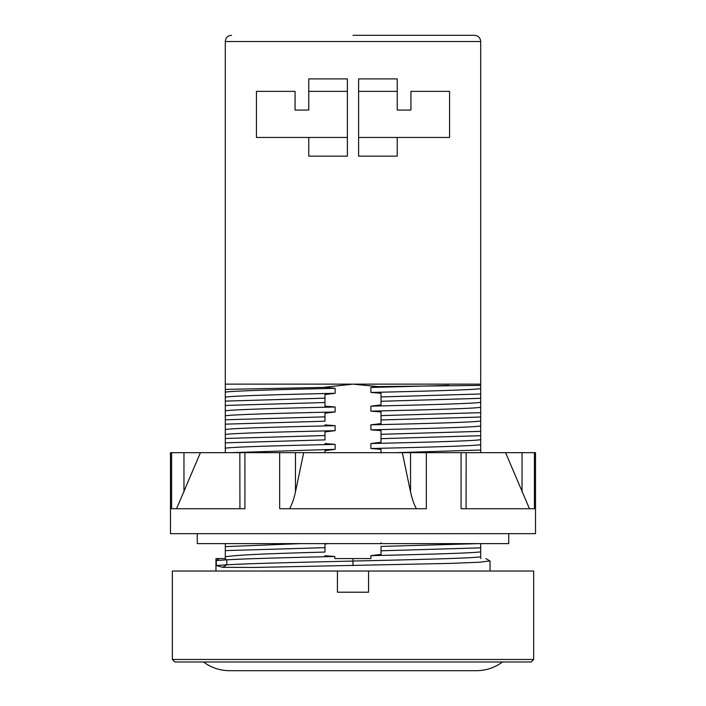 <?xml version="1.0" encoding="UTF-8"?>
<svg xmlns="http://www.w3.org/2000/svg" width="706" height="706" viewBox="0 0 706 706"><rect width="100%" height="100%" fill="white"/><g stroke="black" fill="none" stroke-linecap="round" stroke-linejoin="round"><path stroke-width="1.06" d="M353 35.3L474.476 35.3C478.253 35.671 480.336 37.745 480.707 41.53L225.293 41.53C225.664 37.745 227.747 35.671 231.524 35.3M449.554 35.3L374.807 35.3M480.707 41.53L480.707 384.143L225.293 384.143L225.293 401.114L324.972 398.158L324.972 406.179L324.972 402.508L225.293 405.465L225.293 452.67M308.769 137.458L308.769 156.15L347.396 156.15L347.396 78.904L308.769 78.904L308.769 110.057L295.064 110.057L295.064 91.365L256.446 91.365L256.446 137.458L347.396 137.458M397.231 137.458L397.231 156.15L358.604 156.15L358.604 78.904L397.231 78.904L397.231 110.057L410.936 110.057L410.936 91.365L449.554 91.365L449.554 137.458L358.604 137.458M397.231 91.365L358.604 91.365M347.396 91.365L308.769 91.365M480.707 384.143L480.707 385.397L378.178 386.606L353 384.143L324.972 387.188M480.707 555.975L480.707 543.62M480.707 558.57C487.528 558.57 487.528 558.57 480.707 558.57C487.528 558.57 487.528 558.57 480.707 558.57L480.707 556.805C473.32 558.225 415.428 559.646 353 561.058C298.267 562.311 246.879 563.556 226.811 564.8L216.283 565.524L216.283 560.546L219.204 558.57L215.957 558.57L215.957 571.03M480.707 393.974L480.707 388.609C473.805 389.888 426.565 391.177 370.879 392.457L381.028 393.26L381.028 396.931L480.707 393.974L480.707 452.67M480.707 388.609L480.707 385.397M480.707 421.005C473.805 422.285 426.565 423.565 370.879 424.844L370.879 429.83L381.028 430.642L381.028 442.274L370.879 443.536L370.879 448.522L381.028 449.325L381.028 452.996M480.707 412.666L381.028 415.622L381.028 423.582L370.879 424.844M381.028 423.582L381.028 419.973L480.707 417.017M480.707 439.688C473.805 440.976 426.565 442.256 370.879 443.536M381.028 442.274L381.028 438.664L480.707 435.708M225.293 424.156L324.972 421.2L324.972 416.849L225.293 419.796M324.972 431.922L324.972 435.531L324.972 431.922L335.121 430.66L335.121 425.674L324.972 424.871M335.121 425.674C279.435 426.953 232.195 428.242 225.293 429.522M225.293 442.839L324.972 439.891L324.972 435.531L225.293 438.488M324.972 452.67L324.972 450.613L335.121 449.343L335.121 444.365L324.972 443.553M335.121 444.365C279.435 445.645 232.195 446.924 225.293 448.204M324.972 413.239L324.972 416.849L324.972 413.239L335.121 411.969L335.121 406.983L324.972 406.179M335.121 406.983C279.435 408.271 232.195 409.551 225.293 410.83M225.293 556.752C236.713 555.207 252.827 554.016 324.972 552.066L324.972 547.662L225.293 550.618L225.293 558.57L224.755 558.57L225.293 558.57M225.293 401.114L225.293 405.465M381.028 393.26L381.028 401.282L480.707 398.334M480.707 431.357L381.028 434.305L381.028 430.642M478.262 543.62L381.028 546.435L381.028 550.795L480.707 547.838M480.707 450.04L395.501 452.67M489.911 560.935L479.612 562.232L449.907 563.406L254.292 567.447L222.664 567.315L216.283 565.524M225.293 543.62L225.293 550.618M480.707 402.314C473.805 403.594 426.565 404.873 370.879 406.162L370.879 411.139L381.028 411.951L381.028 415.622L381.028 411.951M381.028 404.891L381.028 401.282L381.028 404.891L370.879 406.162M225.293 389.403L324.972 387.382L335.121 388.3C279.435 389.58 232.195 390.859 225.293 392.139M378.178 386.606L370.879 387.47L370.879 392.457M448.831 385.397L370.879 387.47M480.707 407.3C473.805 408.58 426.565 409.859 370.879 411.139M324.972 394.548L324.972 398.158L324.972 394.548L335.121 393.286L335.121 388.3M335.121 393.286C279.435 394.566 232.195 395.845 225.293 397.125M381.028 554.404L381.028 550.795L381.028 554.404L370.879 555.666L370.879 558.57L334.856 558.57L334.856 556.496L324.972 555.737M381.028 543.62L381.028 542.764M324.972 544.052L324.972 547.662L324.972 544.052L328.069 543.62M480.707 425.983C473.805 427.271 426.565 428.551 370.879 429.83M480.707 444.674C473.805 445.954 426.565 447.233 370.879 448.522M335.121 411.969C279.435 413.248 232.195 414.537 225.293 415.816M335.121 430.66C279.435 431.94 232.195 433.219 225.293 434.499M335.121 449.343L230.359 452.67M300.553 543.62L225.293 546.629M334.856 556.496C286.76 557.608 244.858 558.711 226.811 559.814L224.755 558.57L219.204 558.57M172.343 659.483L172.343 571.03L533.657 571.03L533.657 659.483L172.343 659.483L174.841 661.981L203.496 661.981C211.262 667.708 219.972 670.621 229.618 670.7L476.382 670.7C486.028 670.621 494.738 667.708 502.504 661.981M368.576 571.03L368.576 592.21L337.424 592.21L337.424 571.03M533.657 659.483L531.159 661.981L174.841 661.981M222.664 567.315L226.811 564.8L226.811 559.814L216.283 560.546M480.707 551.818C473.805 553.098 426.565 554.386 370.879 555.666M508.735 533.657L508.735 543.62L197.265 543.62L197.265 533.657M353 533.657L170.481 533.657L170.481 452.67L535.519 452.67L535.519 533.657L353 533.657M426.336 452.67L426.336 508.735L279.664 508.735L279.664 452.67M244.92 452.67L244.92 508.735L171.584 508.735L171.584 452.67M529.465 508.735L505.593 452.67M466.163 452.67L466.075 508.735M416.39 508.735C414.007 504.446 412.057 498.842 410.539 491.941L402.323 452.67M303.677 452.67L295.461 491.941C293.952 498.807 292.002 504.411 289.61 508.735M239.925 508.735L239.837 452.67M200.407 452.67L176.535 508.735M534.416 452.67L534.416 508.735L461.08 508.735L461.08 452.67M353 558.57L353 565.735M522.034 452.67L522.034 491.941M410.539 452.67L410.539 491.941M295.461 452.67L295.461 491.941M183.966 452.67L183.966 491.941M225.293 41.53L225.293 384.143M490.043 561.067L490.043 571.03M485.825 558.57L489.955 560.961M353 670.7L229.618 670.7"/></g></svg>
